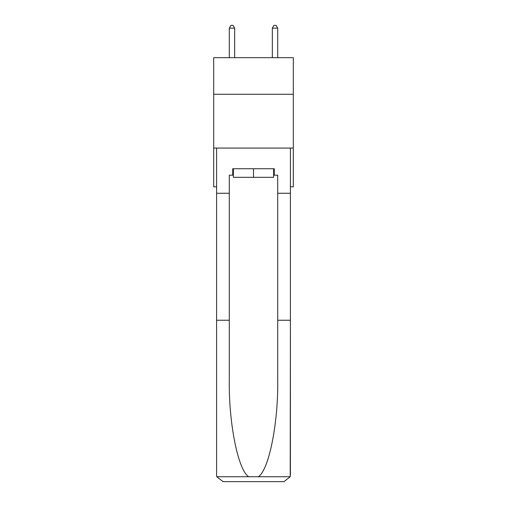 <?xml version="1.0" encoding="UTF-8"?>
<svg xmlns="http://www.w3.org/2000/svg" width="507" height="507" viewBox="0 0 507 507"><rect width="100%" height="100%" fill="white"/><g stroke="black" fill="none" stroke-linecap="round" stroke-linejoin="round"><path stroke-width="0.76" d="M293.312 94.264L293.312 57.678L213.688 57.678L213.688 94.264L293.312 94.264L293.312 186.804L290.41 186.804M293.312 148.063L213.688 148.063L213.688 94.264M213.688 148.063L213.688 186.804L216.59 186.804M273.622 168.73L273.622 177.336L233.378 177.336L233.378 168.73M253.5 168.73L253.5 177.336M273.622 175.181L274.268 175.181L274.268 168.73L232.732 168.73L232.732 175.181L229.291 175.181L229.291 320.24L216.59 320.24L216.59 475.192L216.781 476.738L223.048 481.65L239.405 481.65M223.048 481.65L283.952 481.65L223.048 481.65M267.595 481.65L283.952 481.65L290.219 476.738L290.41 320.24L290.41 475.192M229.291 320.24L229.291 380.44C228.619 423.206 238.334 471.117 248.81 476.738L258.19 476.738C268.666 471.117 278.381 423.206 277.709 380.44L277.709 175.181L274.268 175.181M216.59 475.192L216.59 148.063L290.41 148.063L290.41 193.262L277.709 193.262M229.291 193.262L216.59 193.262M290.41 193.262L290.41 320.24L277.709 320.24M232.732 175.181L233.378 175.181M234.671 57.678L234.671 28.145L229.291 28.145L229.291 57.678M229.291 28.145L230.9 25.35L233.055 25.35L234.671 28.145M277.709 57.678L277.709 28.145L272.329 28.145L272.329 57.678M272.329 28.145L273.945 25.35L276.1 25.35L277.709 28.145M216.781 476.738L248.81 476.738M258.19 476.738L290.219 476.738"/></g></svg>
